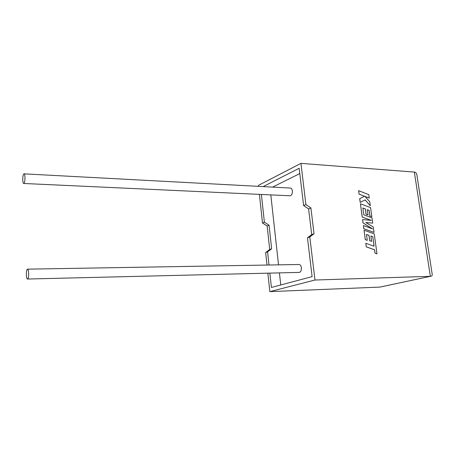 <?xml version="1.0" encoding="UTF-8"?>
<svg xmlns="http://www.w3.org/2000/svg" width="455" height="455" viewBox="0 0 455 455"><rect width="100%" height="100%" fill="white"/><g stroke="black" fill="none" stroke-linecap="round" stroke-linejoin="round"><path stroke-width="0.68" d="M28.671 273.301C28.71 276.458 28.364 278.369 27.641 279.034C26.953 279.074 26.526 277.686 26.356 274.877C26.316 271.726 26.663 269.821 27.391 269.155C28.073 269.115 28.5 270.498 28.671 273.301M298.992 272.403L299.453 272.391C300.863 271.84 301.506 270.304 301.375 267.785C300.988 265.555 300.129 264.457 298.793 264.503L27.624 269.15M22.761 179.998C22.892 182.324 23.239 183.49 23.814 183.484C24.604 182.779 24.985 180.726 24.968 177.319C24.837 174.999 24.49 173.838 23.922 173.85C23.131 174.555 22.744 176.608 22.761 179.998M289.835 195.769L290.205 195.786C291.757 195.263 292.485 193.637 292.389 190.901C292.087 189.024 291.376 188.074 290.25 188.046L24.104 173.856M259.418 194.365L262.484 222.995L267.153 225.999L269.701 249.516L265.646 252.502L267.574 251.825L268.99 265.015M265.646 252.502L266.988 265.049M267.858 273.165L269.832 291.627L379.811 287.099L430.464 276.321C431.75 276.259 432.335 275.645 432.222 274.473L416.871 174.879C416.518 173.088 415.677 172.155 414.346 172.075L300.937 163.373L305.897 204.585L310.901 207.963L314.041 233.768L309.798 236.975L314.974 280.018L269.832 291.627M269.866 273.114L271.407 287.458L312.113 276.629L307.472 237.794L309.798 236.975M314.974 280.018L430.345 276.327L414.346 172.075M300.937 163.373L258.457 185.373L258.559 186.357M263.166 186.601L299.151 168.276L303.61 205.558L308.598 208.913L311.709 234.592L307.472 237.794M261.397 194.456L264.383 222.188L269.07 225.214L271.641 248.828L267.574 251.825M270.805 194.888L278.528 264.85M279.415 272.881L280.752 284.972M299.788 173.588L272.596 187.102M262.484 222.995L264.383 222.188M303.61 205.558L305.897 204.585M267.153 225.999L269.07 225.214M269.701 249.516L271.641 248.828M308.598 208.913L310.901 207.963M311.709 234.592L314.041 233.768M381.102 286.843L379.811 287.099M370.313 205.74L369.761 201.741L364.95 196.395L369.25 198.073L368.772 194.632L358.591 190.656L359.063 194.126L364.586 196.281L359.689 198.687L360.195 202.407L365.137 199.876L370.313 205.74L365.092 199.899M358.642 190.639L359.063 194.126M359.114 194.103L364.586 196.281M364.637 196.259L359.689 198.687M359.74 198.664L360.246 202.39M365.007 196.458L369.25 198.073M372.73 223.121L372.008 217.899L363.784 214.805L362.851 207.992L365.382 208.947L366.11 214.214L367.987 214.919L367.259 209.658L369.141 210.386L369.915 215.96L371.837 216.677L370.58 207.656L360.434 203.755L362.243 217.024L371.303 220.402L362.589 219.566L363.039 222.87L372.526 228.882L363.403 225.543L363.835 228.7L374.027 232.414L373.271 227.005L365.763 222.489L372.73 223.121L365.809 222.512M374.027 232.414L363.784 228.717L363.403 225.543M362.857 208.032L365.331 208.97L366.059 214.231L367.987 214.919M367.265 209.698L369.09 210.403L369.864 215.977L371.837 216.677M360.434 203.755L362.191 217.041L371.172 220.391M362.589 219.566L362.988 222.887L372.338 228.814M372.793 236.719L374.078 246.2L365.82 243.288L366.309 246.866L374.573 249.755L375.045 253.179L377.007 253.862L374.232 233.904L364.034 230.202L365.325 239.637L367.276 240.32L366.474 234.444L369.016 235.354L369.75 240.701L371.638 241.366L370.899 236.031L372.793 236.719L374.021 246.178M365.82 243.288L366.258 246.883L374.522 249.772L374.994 253.196L377.007 253.862M364.034 230.202L365.274 239.648L367.276 240.32M366.48 234.484L368.965 235.371L369.699 240.718L371.638 241.366M370.905 236.065L372.742 236.737M27.641 279.034L299.453 272.391M23.814 183.484L290.205 195.786M430.464 276.321L379.925 287.094"/></g></svg>
